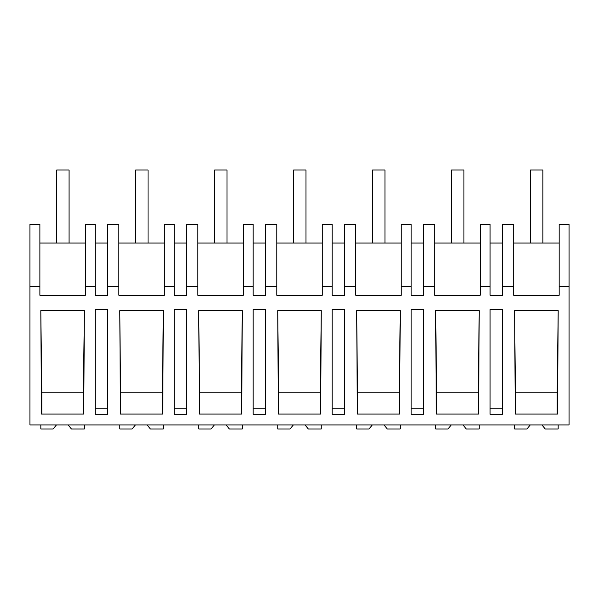 <?xml version="1.0" encoding="UTF-8"?>
<svg xmlns="http://www.w3.org/2000/svg" width="599" height="599" viewBox="0 0 599 599"><rect width="100%" height="100%" fill="white"/><g stroke="black" fill="none" stroke-linecap="round" stroke-linejoin="round"><path stroke-width="0.9" d="M569.05 286.359L569.05 424.931L29.95 424.931L29.95 224.4L39.878 224.4L39.878 295.255L85.365 295.255L85.365 286.359L95.241 286.359L95.241 295.255L107.678 295.255L107.678 286.359L118.849 286.359L118.849 295.255L164.336 295.255L164.336 286.359L174.204 286.359L174.204 295.255L186.641 295.255L186.641 286.359L197.82 286.359L197.82 295.255L243.299 295.255L243.299 286.359L253.175 286.359L253.175 295.255L265.612 295.255L265.612 286.359L276.783 286.359L276.783 295.255L322.269 295.255L322.269 286.359L332.146 286.359L332.146 295.255L344.582 295.255L344.582 286.359L355.754 286.359L355.754 295.255L401.24 295.255L401.24 286.359L411.116 286.359L411.116 295.255L423.545 295.255L423.545 286.359L434.724 286.359L434.724 295.255L480.203 295.255L480.203 286.359L490.079 286.359L490.079 295.255L502.516 295.255L502.516 286.359L513.687 286.359L513.687 295.255L559.174 295.255L559.174 286.359L569.05 286.359L569.05 224.4L559.174 224.4L559.174 286.359M29.95 286.359L39.878 286.359M84.377 310.641L40.807 310.641L41.451 414.051L83.74 414.051L84.377 310.641L83.373 392.203L41.818 392.203L40.807 310.641M502.516 309.571L490.079 309.571L490.079 414.276L502.516 414.276L502.516 309.571M107.678 414.276L95.241 414.276L95.241 309.571L107.678 309.571L107.678 414.276M479.222 310.641L478.586 414.051L436.289 414.051L435.653 310.641L479.222 310.641L478.212 392.203L436.656 392.203L435.653 310.641M174.204 309.571L174.204 414.276L186.641 414.276L186.641 309.571L174.204 309.571M198.748 310.641L199.385 414.051L241.682 414.051L242.318 310.641L198.748 310.641L199.752 414.051M119.778 310.641L120.414 414.051L162.711 414.051L163.347 310.641L119.778 310.641L120.788 414.051M338.982 414.276L332.146 414.276L332.146 309.571L344.582 309.571L344.582 414.276L338.982 414.276M399.615 414.051L357.318 414.051L356.682 310.641L400.252 310.641L399.615 414.051M260.018 414.276L253.175 414.276L253.175 309.571L265.612 309.571L265.612 414.276L260.018 414.276M321.281 310.641L277.719 310.641L278.355 414.051L320.645 414.051L321.281 310.641L320.278 392.203L278.722 392.203L277.719 310.641M557.549 414.051L515.26 414.051L514.623 310.641L558.193 310.641L557.549 414.051M417.952 414.276L411.116 414.276L411.116 309.571L423.545 309.571L423.545 414.276L417.952 414.276M85.365 243.059L39.878 243.059M107.678 243.059L95.241 243.059M85.365 286.359L85.365 224.4L95.241 224.4L95.241 286.359M107.678 408.78L95.241 408.78M83.373 414.051L83.373 392.203M41.818 414.051L41.818 392.203M513.687 286.359L513.687 224.4L502.516 224.4L502.516 286.359M502.516 243.059L490.079 243.059M559.174 243.059L513.687 243.059M502.516 408.78L490.079 408.78M515.627 414.051L514.623 310.641M557.182 414.051L557.182 392.203L515.627 392.203M557.182 392.203L558.193 310.641M107.678 286.359L107.678 224.4L118.849 224.4L118.849 286.359M164.336 243.059L118.849 243.059M186.641 243.059L174.204 243.059M164.336 286.359L164.336 224.4L174.204 224.4L174.204 286.359M186.641 408.78L174.204 408.78M162.344 414.051L162.344 392.203L120.788 392.203M162.344 392.203L163.347 310.641M186.641 286.359L186.641 224.4L197.82 224.4L197.82 286.359M243.299 243.059L197.82 243.059M265.612 243.059L253.175 243.059M243.299 286.359L243.299 224.4L253.175 224.4L253.175 286.359M265.612 408.78L253.175 408.78M241.307 414.051L241.307 392.203L199.752 392.203M241.307 392.203L242.318 310.641M265.612 286.359L265.612 224.4L276.783 224.4L276.783 286.359M322.269 243.059L276.783 243.059M344.582 243.059L332.146 243.059M322.269 286.359L322.269 224.4L332.146 224.4L332.146 286.359M344.582 408.78L332.146 408.78M278.722 414.051L278.722 392.203M320.278 414.051L320.278 392.203M344.582 286.359L344.582 224.4L355.754 224.4L355.754 286.359M401.24 243.059L355.754 243.059M423.545 243.059L411.116 243.059M401.24 286.359L401.24 224.4L411.116 224.4L411.116 286.359M423.545 408.78L411.116 408.78M357.693 414.051L356.682 310.641M399.248 414.051L399.248 392.203L357.693 392.203M399.248 392.203L400.252 310.641M423.545 286.359L423.545 224.4L434.724 224.4L434.724 286.359M480.203 243.059L434.724 243.059M480.203 286.359L480.203 224.4L490.079 224.4L490.079 286.359M436.656 414.051L436.656 392.203M478.212 414.051L478.212 392.203M68.114 424.931L71.438 429.004L84.354 429.004L84.354 424.931M56.456 424.931L53.131 429.004L40.829 429.004L40.829 424.931M147.077 424.931L150.401 429.004L163.325 429.004L163.325 424.931M135.426 424.931L132.102 429.004L119.8 429.004L119.8 424.931M226.048 424.931L229.372 429.004L242.296 429.004L242.296 424.931M214.397 424.931L211.073 429.004L198.771 429.004L198.771 424.931M305.018 424.931L308.343 429.004L321.266 429.004L321.266 424.931M293.36 424.931L290.036 429.004L277.734 429.004L277.734 424.931M383.981 424.931L387.306 429.004L400.229 429.004L400.229 424.931M372.331 424.931L369.006 429.004L356.704 429.004L356.704 424.931M462.952 424.931L466.277 429.004L479.2 429.004L479.2 424.931M451.302 424.931L447.977 429.004L435.675 429.004L435.675 424.931M541.923 424.931L545.247 429.004L558.171 429.004L558.171 424.931M530.265 424.931L526.94 429.004L514.646 429.004L514.646 424.931M56.643 243.059L56.643 169.996L69.08 169.996L69.08 243.059M135.614 169.996L148.05 169.996L148.05 243.059L135.614 243.059L135.614 169.996M214.584 169.996L227.014 169.996L227.014 243.059L214.584 243.059L214.584 169.996M293.547 169.996L305.984 169.996L305.984 243.059L293.547 243.059L293.547 169.996M372.518 169.996L384.955 169.996L384.955 243.059L372.518 243.059L372.518 169.996M451.489 169.996L463.926 169.996L463.926 243.059L451.489 243.059L451.489 169.996M530.452 169.996L542.889 169.996L542.889 243.059L530.452 243.059L530.452 169.996"/></g></svg>
